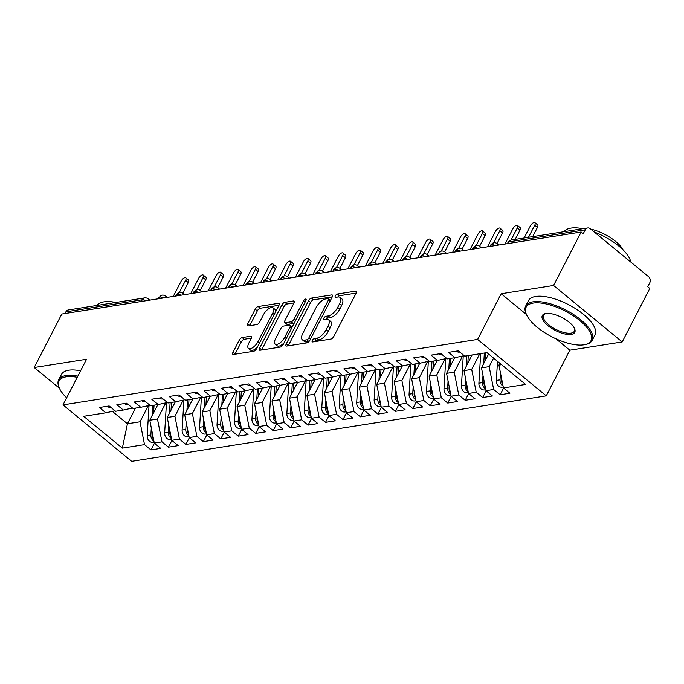 <?xml version="1.0" encoding="UTF-8"?>
<svg xmlns="http://www.w3.org/2000/svg" width="684" height="684" viewBox="0 0 684 684"><rect width="100%" height="100%" fill="white"/><g stroke="black" fill="none" stroke-linecap="round" stroke-linejoin="round"><path stroke-width="1.03" d="M312.323 340.461A2.061 0.898 -50.6 0 0 312.22 341.863A2.061 0.898 -50.6 0 0 312.656 341.949L330.868 339.076A2.941 1.282 -50.6 0 0 333.818 336.408L356.082 293.274A2.941 1.282 -50.6 0 0 356.236 291.273A2.941 1.282 -50.6 0 0 355.603 291.145L337.4 294.026A2.061 0.898 -50.6 0 0 335.331 295.89A2.061 0.898 -50.6 0 0 335.22 297.292A2.061 0.898 -50.6 0 0 335.664 297.378L338.024 297.001A9.405 4.104 -50.6 0 1 340.034 297.412A9.405 4.104 -50.6 0 1 339.546 303.807L337.691 307.398A9.405 4.104 -50.6 0 1 328.252 315.94L325.892 316.307A2.061 0.898 -50.6 0 0 323.831 318.18A2.061 0.898 -50.6 0 0 323.72 319.573A2.061 0.898 -50.6 0 0 324.165 319.667L326.516 319.291A9.405 4.104 -50.6 0 1 328.534 319.702A9.405 4.104 -50.6 0 1 328.046 326.097L326.191 329.688A9.405 4.104 -50.6 0 1 316.743 338.221L314.392 338.597A2.061 0.898 -50.6 0 0 312.323 340.461M242.17 337.563A2.941 1.282 -50.6 0 0 239.22 340.23L232.97 352.337A2.941 1.282 -50.6 0 0 232.816 354.338A2.941 1.282 -50.6 0 0 233.449 354.457L253.67 351.268A2.941 1.282 -50.6 0 0 256.62 348.601L278.884 305.466A2.941 1.282 -50.6 0 0 279.038 303.465A2.941 1.282 -50.6 0 0 278.405 303.337L258.184 306.535A2.941 1.282 -50.6 0 0 255.235 309.202L247.693 323.814A2.941 1.282 -50.6 0 0 247.54 325.815A2.941 1.282 -50.6 0 0 248.164 325.943L256.825 324.575A2.941 1.282 -50.6 0 0 259.775 321.907L263.511 314.657A7.857 3.437 -50.6 0 1 273.087 307.868A7.857 3.437 -50.6 0 1 272.677 313.212L258.022 341.607A7.857 3.437 -50.6 0 1 248.446 348.404A7.857 3.437 -50.6 0 1 248.856 343.06L251.302 338.323A2.941 1.282 -50.6 0 0 251.456 336.323A2.941 1.282 -50.6 0 0 250.823 336.195L242.17 337.563L244.248 339.273A2.941 1.282 -50.6 0 0 241.298 341.94L235.048 354.047A2.941 1.282 -50.6 0 0 234.963 354.218M556.006 338.828L569.832 350.199L622.201 341.932L553.561 285.484L581.161 232.013L583.238 233.723L585.256 229.815L508.922 241.871L508.05 243.564M553.561 285.484L501.184 293.752L477.62 339.409L63.005 404.885L86.569 359.237L34.2 367.505L61.799 314.033L581.161 232.013M286.263 343.915A2.941 1.282 -50.6 0 0 286.109 345.916A2.941 1.282 -50.6 0 0 286.741 346.044L306.962 342.855A2.941 1.282 -50.6 0 0 309.912 340.187L332.176 297.044A2.941 1.282 -50.6 0 0 332.33 295.052A2.941 1.282 -50.6 0 0 331.697 294.924L311.476 298.113A2.941 1.282 -50.6 0 0 308.527 300.78L286.263 343.915L288.34 345.625A2.941 1.282 -50.6 0 0 288.255 345.805M280.312 347.062L260.091 350.251A2.941 1.282 -50.6 0 1 259.467 350.123A2.941 1.282 -50.6 0 1 259.621 348.13L281.885 304.987A2.941 1.282 -50.6 0 1 284.835 302.319L293.487 300.96A2.941 1.282 -50.6 0 1 294.111 301.08A2.941 1.282 -50.6 0 1 293.966 303.08L284.937 320.574A2.941 1.282 -50.6 0 0 284.783 322.574A2.941 1.282 -50.6 0 0 285.408 322.703L291.153 321.796A2.941 1.282 -50.6 0 0 294.103 319.129L303.499 300.917A2.061 0.898 -50.6 0 1 306.004 299.139A2.061 0.898 -50.6 0 1 305.902 300.541L283.262 344.394A2.941 1.282 -50.6 0 1 280.312 347.062M477.62 339.409L546.268 395.856L131.653 461.332L63.005 404.885M503.586 388.059L500.115 394.779L509.896 393.24L503.441 387.939L525.62 384.434L486.923 352.619L464.752 356.125L458.306 350.824L448.533 352.363L454.98 357.664L447.302 358.878L440.847 353.577L431.074 355.124L437.521 360.425L429.843 361.639L423.396 356.33L413.615 357.877L420.062 363.178L412.384 364.392L405.937 359.091L396.156 360.63L402.611 365.94L394.924 367.154L388.478 361.845L378.705 363.392L385.152 368.693L377.465 369.907L371.019 364.606L361.246 366.145L367.693 371.455L360.006 372.66L353.56 367.359L343.787 368.907L350.234 374.208L342.556 375.422L336.101 370.121L326.328 371.66L332.775 376.961L325.097 378.175L318.65 372.874L308.869 374.422L315.315 379.723L307.638 380.937L301.191 375.636L291.41 377.175L297.865 382.476L290.178 383.69L283.732 378.389L273.959 379.936L280.406 385.237L272.719 386.451L266.273 381.15L256.5 382.689L262.947 387.99L255.269 389.205L248.814 383.904L239.041 385.451L245.488 390.752L237.81 391.966L231.363 386.657L221.582 388.204L228.028 393.505L220.351 394.719L213.904 389.418L204.123 390.957L210.578 396.267L202.892 397.481L196.445 392.171L186.672 393.719L193.119 399.02L185.432 400.234L178.986 394.933L169.213 396.472L175.66 401.782L167.982 402.987L161.527 397.686L151.754 399.234L158.201 404.535L150.523 405.749L144.076 400.448L134.295 401.987L140.742 407.288L133.064 408.502L126.617 403.201L116.836 404.748L123.291 410.049L115.605 411.264L109.158 405.963L99.385 407.502L105.832 412.803L115.032 410.793M500.115 394.779L493.668 389.478L485.991 390.692L481.476 367.855L488.624 354.013M486.136 390.812L482.656 397.541L492.437 395.993L485.991 390.692M482.656 397.541L476.209 392.24L468.531 393.454L464.017 370.617L472.097 354.962M468.677 393.565L465.206 400.294L474.978 398.755L468.531 393.454M465.206 400.294L458.75 394.993L451.072 396.207L446.566 373.37L454.638 357.715M451.218 396.327L447.746 403.056L457.519 401.508L451.072 396.207M447.746 403.056L441.3 397.755L433.613 398.96L429.107 376.132L437.187 360.477M433.759 399.08L430.287 405.809L440.06 404.27L433.613 398.96M430.287 405.809L423.841 400.508L416.154 401.722L411.648 378.885L419.728 363.23M416.299 401.841L412.828 408.57L422.609 407.023L416.154 401.722M412.828 408.57L406.382 403.261L398.704 404.475L394.189 381.646L402.269 365.991M398.84 404.595L395.369 411.323L405.15 409.784L398.704 404.475M395.369 411.323L388.922 406.022L381.244 407.236L376.73 384.399L384.81 368.744M381.39 407.356L377.919 414.085L387.691 412.537L381.244 407.236M377.919 414.085L371.463 408.776L363.785 409.99L359.28 387.153L367.351 371.506M363.931 410.109L360.459 416.838L370.232 415.291L363.785 409.99M360.459 416.838L354.013 411.537L346.326 412.751L341.82 389.914L349.9 374.259M346.472 412.871L343 419.591L352.773 418.052L346.326 412.751M343 419.591L336.554 414.29L328.867 415.504L324.361 392.667L332.441 377.021M329.013 415.624L325.541 422.353L335.322 420.805L328.867 415.504M325.541 422.353L319.095 417.052L311.417 418.266L306.902 395.429L314.982 379.774M311.553 418.386L308.082 425.106L317.863 423.567L311.417 418.266M308.082 425.106L301.635 419.805L293.958 421.019L289.443 398.182L297.523 382.536M294.103 421.139L290.623 427.868L300.404 426.32L293.958 421.019M290.623 427.868L284.176 422.567L276.498 423.781L271.984 400.944L280.064 385.289M276.644 423.892L273.173 430.621L282.945 429.082L276.498 423.781M273.173 430.621L266.717 425.32L259.039 426.534L254.533 403.697L262.613 388.05M259.185 426.654L255.713 433.382L265.486 431.835L259.039 426.534M255.713 433.382L249.267 428.081L241.58 429.287L237.074 406.458L245.154 390.803M241.726 429.407L238.254 436.136L248.027 434.596L241.58 429.287M238.254 436.136L231.808 430.834L224.121 432.049L219.615 409.212L227.695 393.557M224.267 432.168L220.795 438.897L230.576 437.35L224.121 432.049M220.795 438.897L214.348 433.588L206.671 434.802L202.156 411.973L210.236 396.318M206.816 434.921L203.336 441.65L213.117 440.111L206.671 434.802M203.336 441.65L196.889 436.349L189.212 437.563L184.697 414.726L192.777 399.071M189.357 437.683L185.886 444.412L195.658 442.864L189.212 437.563M185.886 444.412L179.43 439.102L171.752 440.316L167.247 417.479L175.318 401.833M171.898 440.436L168.426 447.165L178.199 445.617L171.752 440.316M168.426 447.165L161.98 441.864L154.293 443.078L149.787 420.241L157.867 404.586M154.439 443.198L150.967 449.918L160.74 448.379L154.293 443.078M150.967 449.918L144.521 444.617L122.35 448.123L83.662 416.308L105.832 412.803M123.291 410.049L132.491 408.032M135.517 408.117L127.438 423.772L140.006 421.789L148.351 405.629M144.521 444.617L140.006 421.789M112.364 411.375L127.438 423.772L122.35 448.123M140.742 407.288L149.95 405.279M149.787 420.241L157.465 419.027L165.802 402.867M161.98 441.864L157.465 419.027M158.201 404.535L167.409 402.517M167.247 417.479L174.924 416.274L183.261 400.114M179.43 439.102L174.924 416.274M175.66 401.782L184.86 399.764M184.697 414.726L192.384 413.512L200.72 397.353M196.889 436.349L192.384 413.512M193.119 399.02L202.319 397.002M202.156 411.973L209.843 410.759L218.179 394.6M214.348 433.588L209.843 410.759M210.578 396.267L219.778 394.249M219.615 409.212L227.293 407.997L235.638 391.846M231.808 430.834L227.293 407.997M228.028 393.505L237.237 391.496M237.074 406.458L244.752 405.244L253.097 389.085M249.267 428.081L244.752 405.244M245.488 390.752L254.696 388.734M254.533 403.697L262.211 402.483L270.548 386.332M266.717 425.32L262.211 402.483M262.947 387.99L272.155 385.981M271.984 400.944L279.671 399.73L288.007 383.57M284.176 422.567L279.671 399.73M280.406 385.237L289.606 383.22M289.443 398.182L297.13 396.968L305.466 380.817M301.635 419.805L297.13 396.968M297.865 382.476L307.065 380.466M306.902 395.429L314.58 394.215L322.925 378.055M319.095 417.052L314.58 394.215M315.315 379.723L324.524 377.705M324.361 392.667L332.039 391.453L340.384 375.302M336.554 414.29L332.039 391.453M332.775 376.961L341.983 374.952M341.82 389.914L349.498 388.7L357.835 372.541M354.013 411.537L349.498 388.7M350.234 374.208L359.442 372.19M359.28 387.153L366.957 385.947L375.294 369.787M371.463 408.776L366.957 385.947M367.693 371.455L376.893 369.437M376.73 384.399L384.417 383.185L392.753 367.026M388.922 406.022L384.417 383.185M385.152 368.693L394.352 366.675M394.189 381.646L401.876 380.432L410.212 364.273M406.382 403.261L401.876 380.432M402.611 365.94L411.811 363.922M411.648 378.885L419.326 377.671L427.671 361.52M423.841 400.508L419.326 377.671M420.062 363.178L429.27 361.169M429.107 376.132L436.785 374.918L445.122 358.758M441.3 397.755L436.785 374.918M437.521 360.425L446.729 358.407M446.566 373.37L454.244 372.156L462.581 356.005M458.75 394.993L454.244 372.156M454.98 357.664L464.179 355.654M464.017 370.617L471.704 369.403L479.783 353.748M476.209 392.24L471.704 369.403M622.201 341.932L649.8 288.46L647.722 286.75L649.74 282.843A4.489 3.625 81 0 0 648.509 276.618L590.266 228.721A4.489 3.625 81 0 0 587.676 227.952A4.489 3.625 81 0 0 585.256 229.815M481.476 367.855L489.163 366.641L493.574 358.091M493.668 389.478L489.163 366.641M65.023 313.529L65.895 311.836A4.489 3.625 -99 0 1 68.315 309.972L144.649 297.916A4.489 3.625 -99 0 0 142.229 299.789L65.895 311.836M34.2 367.505L59.465 388.281M569.832 350.199L546.268 395.856M501.184 293.752L526.458 314.529M503.441 387.939L498.935 365.102L499.876 363.272M498.935 365.102L501.594 364.683M490.505 246.334L491.377 244.641A4.489 3.625 -99 0 1 493.634 242.803A4.489 3.625 -99 0 1 493.797 242.777A4.489 4.489 0 0 1 497.345 243.743A4.489 1.958 -50.6 0 1 497.687 245.197M473.046 249.087L473.918 247.403A4.489 3.625 -99 0 1 476.175 245.565A4.489 3.625 -99 0 1 476.338 245.53A4.489 4.489 0 0 1 479.894 246.496A4.489 1.958 -50.6 0 1 480.228 247.959M455.587 251.849L456.459 250.156A4.489 3.625 -99 0 1 458.716 248.318A4.489 3.625 -99 0 1 458.879 248.292A4.489 4.489 0 0 1 462.435 249.258A4.489 1.958 -50.6 0 1 462.769 250.712M438.136 254.602L439 252.918A4.489 3.625 -99 0 1 441.257 251.079A4.489 3.625 -99 0 1 441.419 251.045A4.489 4.489 0 0 1 444.976 252.011A4.489 1.958 -50.6 0 1 445.31 253.465M420.677 257.364L421.549 255.671A4.489 3.625 -99 0 1 423.806 253.832A4.489 3.625 -99 0 1 423.969 253.807A4.489 4.489 0 0 1 427.517 254.773A4.489 1.958 -50.6 0 1 427.851 256.226M403.218 260.117L404.09 258.432A4.489 3.625 -99 0 1 406.347 256.594A4.489 3.625 -99 0 1 406.51 256.56A4.489 4.489 0 0 1 410.058 257.526A4.489 1.958 -50.6 0 1 410.4 258.979M385.759 262.87L386.631 261.185A4.489 3.625 -99 0 1 388.888 259.347A4.489 3.625 -99 0 1 389.051 259.313A4.489 4.489 0 0 1 392.607 260.288A4.489 1.958 -50.6 0 1 392.941 261.741M368.3 265.631L369.172 263.947A4.489 3.625 -99 0 1 371.429 262.1A4.489 3.625 -99 0 1 371.592 262.075A4.489 4.489 0 0 1 375.148 263.041A4.489 1.958 -50.6 0 1 375.482 264.494M350.849 268.385L351.713 266.7A4.489 3.625 -99 0 1 353.97 264.862A4.489 3.625 -99 0 1 354.132 264.828A4.489 4.489 0 0 1 357.689 265.802A4.489 1.958 -50.6 0 1 358.023 267.256M333.39 271.146L334.262 269.462A4.489 3.625 -99 0 1 336.519 267.615A4.489 3.625 -99 0 1 336.682 267.589A4.489 4.489 0 0 1 340.23 268.555A4.489 1.958 -50.6 0 1 340.564 270.009M315.931 273.899L316.803 272.215A4.489 3.625 -99 0 1 319.06 270.377A4.489 3.625 -99 0 1 319.223 270.342A4.489 4.489 0 0 1 322.771 271.309A4.489 1.958 -50.6 0 1 323.113 272.771M298.472 276.661L299.344 274.968A4.489 3.625 -99 0 1 301.601 273.13A4.489 3.625 -99 0 1 301.764 273.104A4.489 4.489 0 0 1 305.312 274.07A4.489 1.958 -50.6 0 1 305.654 275.524M281.013 279.414L281.885 277.73A4.489 3.625 -99 0 1 284.142 275.891A4.489 3.625 -99 0 1 284.305 275.857A4.489 4.489 0 0 1 287.861 276.823A4.489 1.958 -50.6 0 1 288.195 278.285M263.562 282.176L264.426 280.483A4.489 3.625 -99 0 1 266.683 278.644A4.489 3.625 -99 0 1 266.846 278.619A4.489 4.489 0 0 1 270.402 279.585A4.489 1.958 -50.6 0 1 270.736 281.038M246.103 284.929L246.967 283.244A4.489 3.625 -99 0 1 249.224 281.406A4.489 3.625 -99 0 1 249.386 281.372A4.489 4.489 0 0 1 252.943 282.338A4.489 1.958 -50.6 0 1 253.277 283.792M228.644 287.69L229.516 285.998A4.489 3.625 -99 0 1 231.773 284.159A4.489 3.625 -99 0 1 231.936 284.134A4.489 4.489 0 0 1 235.484 285.1A4.489 1.958 -50.6 0 1 235.826 286.553M211.185 290.443L212.057 288.759A4.489 3.625 -99 0 1 214.314 286.921A4.489 3.625 -99 0 1 214.477 286.887A4.489 4.489 0 0 1 218.025 287.853A4.489 1.958 -50.6 0 1 218.367 289.306M193.726 293.197L194.598 291.512A4.489 3.625 -99 0 1 196.855 289.674A4.489 3.625 -99 0 1 197.018 289.64A4.489 4.489 0 0 1 200.574 290.614A4.489 1.958 -50.6 0 1 200.908 292.068M176.267 295.958L177.139 294.274A4.489 3.625 -99 0 1 179.396 292.436A4.489 3.625 -99 0 1 179.559 292.401A4.489 4.489 0 0 1 183.115 293.368A4.489 1.958 -50.6 0 1 183.449 294.821M158.816 298.711L159.68 297.027A4.489 3.625 -99 0 1 161.937 295.189A4.489 3.625 -99 0 1 162.099 295.155A4.489 4.489 0 0 1 165.656 296.129A4.489 1.958 -50.6 0 1 165.99 297.583M314.751 341.624A2.061 0.898 -50.6 0 1 316.47 340.307L318.829 339.931A9.405 4.104 -50.6 0 0 328.269 331.398L326.191 329.688M328.534 319.702L330.611 321.412A9.405 4.104 -50.6 0 1 330.124 327.807L328.269 331.398M340.034 297.412L342.111 299.122A9.405 4.104 -50.6 0 1 341.624 305.517L339.768 309.117A9.405 4.104 -50.6 0 1 330.329 317.65L327.969 318.017A2.061 0.898 -50.6 0 0 326.251 319.334M356.167 293.094L339.478 295.736A2.061 0.898 -50.6 0 0 337.759 297.044M332.262 296.873L313.563 299.823A2.941 1.282 -50.6 0 0 310.604 302.49L288.34 345.625M306.808 339.794A2.061 0.898 -50.6 0 0 308.869 337.93L328.414 300.062A2.061 0.898 -50.6 0 0 328.525 298.66A2.061 0.898 -50.6 0 0 328.081 298.575L325.601 298.968A9.405 4.104 -50.6 0 0 316.153 307.501L302.798 333.382A9.405 4.104 -50.6 0 0 302.311 339.777A9.405 4.104 -50.6 0 0 304.32 340.187L306.808 339.794L308.886 341.504A2.061 0.898 -50.6 0 0 309.014 341.478M302.311 339.777L304.389 341.487A9.405 4.104 -50.6 0 0 306.406 341.897L304.32 340.187M308.886 341.504L306.406 341.897M294.052 302.909L286.912 304.029A2.941 1.282 -50.6 0 0 283.963 306.697L261.698 349.84A2.941 1.282 -50.6 0 0 261.613 350.011M284.783 322.574L286.861 324.284A2.941 1.282 -50.6 0 0 287.494 324.413L293.231 323.506A2.941 1.282 -50.6 0 0 294.3 323.019M275.567 338.734A7.857 3.437 -50.6 0 0 275.156 344.078A7.857 3.437 -50.6 0 0 284.732 337.28L289.896 327.277A2.941 1.282 -50.6 0 0 290.05 325.276A2.941 1.282 -50.6 0 0 289.418 325.148L283.68 326.054A2.941 1.282 -50.6 0 0 280.731 328.722L275.567 338.734M275.156 344.078L277.234 345.788A7.857 3.437 -50.6 0 0 284.091 342.795M292.205 327.063A2.941 1.282 -50.6 0 0 292.128 326.986L290.05 325.276M251.387 338.152L244.248 339.273M248.446 348.404L250.524 350.114A7.857 3.437 -50.6 0 0 257.381 347.121M275.832 311.382A7.857 3.437 -50.6 0 0 275.173 309.578L273.087 307.868M278.969 305.286L260.271 308.245A2.941 1.282 -50.6 0 0 257.312 310.912L249.771 325.524A2.941 1.282 -50.6 0 0 249.686 325.704M500.449 372.763L500.021 379.842A5.985 4.831 81 0 0 502.347 385.554A5.985 4.831 81 0 0 503.073 386.058M503.262 386.99L502.141 387.17A5.985 4.831 -99 0 1 498.687 386.135A5.985 4.831 -99 0 1 496.353 380.424L497.507 361.323M501.509 378.124L501.415 379.62A5.985 4.831 81 0 0 502.714 384.22M534.922 222.668L537.624 224.891A3.745 1.633 129.4 0 1 537.427 227.439L534.726 225.216A3.745 1.633 -50.6 0 0 534.922 222.668A3.745 1.633 -50.6 0 0 530.365 225.9L524.124 237.989M537.427 227.439L532.682 236.63M534.726 225.216L528.493 237.297M456.151 351.157A5.985 4.831 81 0 0 459.503 352.106L459.819 352.063M482.989 375.516L482.562 382.595A5.985 4.831 81 0 0 484.896 388.315A5.985 4.831 81 0 0 485.614 388.811M485.802 389.743L484.682 389.923A5.985 4.831 -99 0 1 481.228 388.897A5.985 4.831 -99 0 1 478.894 383.177L480.681 353.602M484.349 353.029L483.716 363.52M485.743 352.807L485.281 360.485M484.05 380.877L483.956 382.382A5.985 4.831 81 0 0 485.255 386.982M465.53 378.278L465.103 385.357A5.985 4.831 81 0 0 467.437 391.068A5.985 4.831 81 0 0 468.155 391.573M468.343 392.505L467.223 392.684A5.985 4.831 -99 0 1 463.769 391.65A5.985 4.831 -99 0 1 461.435 385.938L463.256 355.851M466.89 355.783L466.257 366.282M468.292 355.56L467.822 363.247M466.591 383.638L466.505 385.135A5.985 4.831 81 0 0 467.796 389.735M448.071 381.031L447.644 388.11A5.985 4.831 81 0 0 449.978 393.83A5.985 4.831 81 0 0 450.705 394.326M450.884 395.258L449.764 395.438A5.985 4.831 -99 0 1 446.31 394.403A5.985 4.831 -99 0 1 443.984 388.692L445.797 358.613M449.431 358.544L448.798 369.035M450.833 358.322L450.371 366M449.131 386.392L449.046 387.896A5.985 4.831 81 0 0 450.337 392.496M430.621 383.784L430.193 390.872A5.985 4.831 81 0 0 432.519 396.583A5.985 4.831 81 0 0 433.246 397.079M433.425 398.02L432.305 398.191A5.985 4.831 -99 0 1 428.851 397.165A5.985 4.831 -99 0 1 426.525 391.453L428.338 361.366M431.98 361.297L431.339 371.797M433.374 361.075L432.912 368.762M431.681 389.153L431.587 390.649A5.985 4.831 81 0 0 432.878 395.249M517.463 225.421L520.165 227.652A3.745 1.633 129.4 0 1 519.968 230.192L517.266 227.969A3.745 1.633 -50.6 0 0 517.463 225.421A3.745 1.633 -50.6 0 0 512.906 228.661L504.963 244.051M519.968 230.192L515.223 239.391M517.266 227.969L511.025 240.067M438.692 353.919A5.985 4.831 81 0 0 442.052 354.868L442.36 354.816M500.004 228.182L502.706 230.405A3.745 1.633 129.4 0 1 502.518 232.953L499.807 230.73A3.745 1.633 -50.6 0 0 500.004 228.182A3.745 1.633 -50.6 0 0 495.447 231.414L487.504 246.804M502.518 232.953L497.054 243.521M499.807 230.73L493.566 242.82M421.241 356.672A5.985 4.831 81 0 0 424.593 357.621L424.901 357.578M482.545 230.936L485.255 233.158A3.745 1.633 129.4 0 1 485.059 235.706L482.357 233.483A3.745 1.633 -50.6 0 0 482.545 230.936A3.745 1.633 -50.6 0 0 477.988 234.176L470.045 249.566M485.059 235.706L479.604 246.283M482.357 233.483L476.115 245.573M403.782 359.433A5.985 4.831 81 0 0 407.134 360.382L407.442 360.331M465.094 233.697L467.796 235.92A3.745 1.633 129.4 0 1 467.599 238.468L464.898 236.245A3.745 1.633 -50.6 0 0 465.094 233.697A3.745 1.633 -50.6 0 0 460.529 236.929L452.586 252.319M467.599 238.468L462.145 249.036M464.898 236.245L458.656 248.335M386.323 362.187A5.985 4.831 81 0 0 389.675 363.136L389.991 363.093M583.922 344.813A36.526 14.509 -152.7 0 0 584.923 344.625A36.526 14.509 -152.7 0 0 579.22 320.078A36.526 14.509 -152.7 0 0 533.169 303.08A36.526 14.509 -152.7 0 0 526.406 314.418A36.526 14.509 -152.7 0 0 551.107 336.425A36.526 14.509 -152.7 0 0 583.922 344.813M526.406 314.418L525.996 313.452A37.423 14.86 27.3 0 1 525.671 306.047A37.423 14.86 27.3 0 1 532.921 301.832A37.423 14.86 27.3 0 1 573.696 314.623A37.423 14.86 27.3 0 1 592.173 340.375A37.423 14.86 27.3 0 1 585.949 344.403L584.923 344.625M571.234 334.382A18.263 7.25 27.3 0 1 548.209 325.875A18.263 7.25 27.3 0 1 545.353 313.605A18.263 7.25 27.3 0 1 545.858 313.511A18.263 7.25 27.3 0 1 562.265 317.701A18.263 7.25 27.3 0 1 574.611 328.705A18.263 7.25 27.3 0 1 571.234 334.382M545.892 313.503A17.365 6.9 -152.7 0 0 543.498 315.247A17.365 6.9 -152.7 0 0 552.074 327.2A17.365 6.9 -152.7 0 0 570.986 333.134A17.365 6.9 -152.7 0 0 574.355 331.176A17.365 6.9 -152.7 0 0 574.38 328.209M564.112 231.671A37.423 14.86 27.3 0 1 570.978 228.097A37.423 14.86 27.3 0 1 582.913 228.704M594.268 232.021A37.423 14.86 27.3 0 1 630.776 262.032M581.434 228.43A26.941 10.705 27.3 0 1 585.342 228.319M590.737 229.114A26.941 10.705 27.3 0 1 623.141 249.959M525.671 306.047L528.441 300.678A37.423 14.86 27.3 0 1 535.692 296.463A37.423 14.86 27.3 0 1 576.467 309.253A37.423 14.86 27.3 0 1 594.952 335.006L592.173 340.375M77.249 377.303A36.526 14.509 -152.7 0 0 66.177 376.824A36.526 14.509 -152.7 0 0 59.422 388.17A36.526 14.509 -152.7 0 0 66.647 397.84M59.422 388.17L59.004 387.204A37.423 14.86 27.3 0 1 58.679 379.8A37.423 14.86 27.3 0 1 65.938 375.584A37.423 14.86 27.3 0 1 77.831 376.174M97.128 305.423A37.423 14.86 27.3 0 1 103.994 301.849A37.423 14.86 27.3 0 1 115.929 302.448M114.45 302.183A26.941 10.705 27.3 0 1 118.358 302.063M58.679 379.8L61.457 374.43A37.423 14.86 27.3 0 1 68.708 370.206A37.423 14.86 27.3 0 1 80.601 370.805M413.162 386.546L412.734 393.625A5.985 4.831 81 0 0 415.06 399.345A5.985 4.831 81 0 0 415.786 399.841M415.975 400.773L414.855 400.952A5.985 4.831 -99 0 1 411.4 399.918A5.985 4.831 -99 0 1 409.066 394.206L410.887 364.127M414.521 364.059L413.888 374.55M415.915 363.837L415.453 371.515M414.222 391.906L414.128 393.403A5.985 4.831 81 0 0 415.427 398.011M447.635 236.45L450.337 238.673A3.745 1.633 129.4 0 1 450.14 241.221L447.439 238.998A3.745 1.633 -50.6 0 0 447.635 236.45A3.745 1.633 -50.6 0 0 443.078 239.691L435.135 255.081M450.14 241.221L444.685 251.797M447.439 238.998L441.197 251.088M368.864 364.948A5.985 4.831 81 0 0 372.216 365.897L372.532 365.846M395.703 389.299L395.275 396.387A5.985 4.831 81 0 0 397.609 402.098A5.985 4.831 81 0 0 398.327 402.594M398.516 403.534L397.395 403.705A5.985 4.831 -99 0 1 393.941 402.679A5.985 4.831 -99 0 1 391.607 396.959L393.428 366.88M397.062 366.812L396.429 377.303M398.456 366.59L397.994 374.268M396.763 394.668L396.669 396.164A5.985 4.831 81 0 0 397.968 400.764M378.243 392.06L377.816 399.14A5.985 4.831 81 0 0 380.15 404.86A5.985 4.831 81 0 0 380.868 405.356M381.056 406.287L379.936 406.467A5.985 4.831 -99 0 1 376.482 405.432A5.985 4.831 -99 0 1 374.148 399.721L375.969 369.642M379.603 369.565L378.97 380.065M381.005 369.351L380.535 377.029M379.304 397.421L379.218 398.917A5.985 4.831 81 0 0 380.509 403.526M360.784 394.813L360.357 401.901A5.985 4.831 81 0 0 362.691 407.613A5.985 4.831 81 0 0 363.418 408.109M363.597 409.049L362.477 409.22A5.985 4.831 -99 0 1 359.023 408.194A5.985 4.831 -99 0 1 356.697 402.474L358.51 372.395M362.144 372.327L361.511 382.818M363.546 372.105L363.076 379.782M361.845 400.183L361.759 401.679A5.985 4.831 81 0 0 363.05 406.279M430.176 239.212L432.878 241.435A3.745 1.633 129.4 0 1 432.681 243.983L429.979 241.751A3.745 1.633 -50.6 0 0 430.176 239.212A3.745 1.633 -50.6 0 0 425.619 242.444L417.676 257.834M432.681 243.983L427.226 254.551M429.979 241.751L423.738 253.849M351.405 367.701A5.985 4.831 81 0 0 354.765 368.65L355.073 368.599M412.717 241.965L415.419 244.188A3.745 1.633 129.4 0 1 415.231 246.736L412.52 244.513A3.745 1.633 -50.6 0 0 412.717 241.965A3.745 1.633 -50.6 0 0 408.16 245.205L400.217 260.587M415.231 246.736L409.767 257.304M412.52 244.513L406.279 256.603M333.946 370.463A5.985 4.831 81 0 0 337.306 371.412L337.614 371.361M395.258 244.727L397.968 246.95A3.745 1.633 129.4 0 1 397.772 249.489L395.07 247.266A3.745 1.633 -50.6 0 0 395.258 244.727A3.745 1.633 -50.6 0 0 390.701 247.959L382.758 263.349M397.772 249.489L392.317 260.065M395.07 247.266L388.828 259.364M316.495 373.216A5.985 4.831 81 0 0 319.847 374.165L320.155 374.114M343.334 397.575L342.906 404.654A5.985 4.831 81 0 0 345.232 410.366A5.985 4.831 81 0 0 345.959 410.87M346.138 411.802L345.018 411.982A5.985 4.831 -99 0 1 341.564 410.947A5.985 4.831 -99 0 1 339.238 405.236L341.051 375.157M344.693 375.08L344.052 385.579M346.087 374.866L345.625 382.544M344.385 402.936L344.3 404.432A5.985 4.831 81 0 0 345.591 409.032M377.799 247.48L380.509 249.703A3.745 1.633 129.4 0 1 380.313 252.251L377.611 250.028A3.745 1.633 -50.6 0 0 377.799 247.48A3.745 1.633 -50.6 0 0 373.242 250.712L365.299 266.102M380.313 252.251L374.858 262.818M377.611 250.028L371.369 262.117M299.036 375.969A5.985 4.831 81 0 0 302.388 376.927L302.696 376.875M325.875 400.328L325.447 407.416A5.985 4.831 81 0 0 327.773 413.127A5.985 4.831 81 0 0 328.5 413.623M328.679 414.564L327.568 414.735A5.985 4.831 -99 0 1 324.113 413.709A5.985 4.831 -99 0 1 321.779 407.989L323.6 377.91M327.234 377.842L326.601 388.332M328.628 377.619L328.166 385.297M326.935 405.689L326.841 407.194A5.985 4.831 81 0 0 328.14 411.794M360.348 250.241L363.05 252.464A3.745 1.633 129.4 0 1 362.853 255.004L360.152 252.781A3.745 1.633 -50.6 0 0 360.348 250.241A3.745 1.633 -50.6 0 0 355.783 253.473L347.84 268.863M362.853 255.004L357.399 265.58M360.152 252.781L353.91 264.879M281.577 378.731A5.985 4.831 81 0 0 284.929 379.68L285.245 379.629M308.416 403.09L307.988 410.169A5.985 4.831 81 0 0 310.314 415.881A5.985 4.831 81 0 0 311.04 416.385M311.229 417.317L310.108 417.497A5.985 4.831 -99 0 1 306.654 416.462A5.985 4.831 -99 0 1 304.32 410.751L306.141 380.663M309.775 380.595L309.142 391.094M311.169 380.381L310.707 388.059M309.476 408.451L309.382 409.947A5.985 4.831 81 0 0 310.681 414.547M342.889 252.994L345.591 255.218A3.745 1.633 129.4 0 1 345.394 257.765L342.693 255.542A3.745 1.633 -50.6 0 0 342.889 252.994A3.745 1.633 -50.6 0 0 338.332 256.226L330.389 271.616M345.394 257.765L339.939 268.333M342.693 255.542L336.451 267.632M264.118 381.484A5.985 4.831 81 0 0 267.47 382.433L267.786 382.39M290.957 405.843L290.529 412.922A5.985 4.831 81 0 0 292.863 418.642A5.985 4.831 81 0 0 293.581 419.138M293.769 420.07L292.649 420.25A5.985 4.831 -99 0 1 289.195 419.224A5.985 4.831 -99 0 1 286.861 413.504L288.682 383.425M292.316 383.356L291.683 393.847M293.718 383.134L293.248 390.812M292.017 411.204L291.923 412.708A5.985 4.831 81 0 0 293.222 417.308M325.43 255.748L328.132 257.979A3.745 1.633 129.4 0 1 327.944 260.518L325.233 258.296A3.745 1.633 -50.6 0 0 325.43 255.748A3.745 1.633 -50.6 0 0 320.873 258.988L312.93 274.378M327.944 260.518L322.48 271.095M325.233 258.296L318.992 270.394M246.659 384.246A5.985 4.831 81 0 0 250.019 385.195L250.327 385.143M273.497 408.604L273.07 415.684A5.985 4.831 81 0 0 275.404 421.395A5.985 4.831 81 0 0 276.122 421.9M276.31 422.832L275.19 423.011A5.985 4.831 -99 0 1 271.736 421.977A5.985 4.831 -99 0 1 269.411 416.265L271.223 386.178M274.857 386.109L274.224 396.609M276.259 385.887L275.789 393.574M274.558 413.965L274.472 415.462A5.985 4.831 81 0 0 275.763 420.062M307.971 258.509L310.673 260.732A3.745 1.633 129.4 0 1 310.485 263.28L307.774 261.057A3.745 1.633 -50.6 0 0 307.971 258.509A3.745 1.633 -50.6 0 0 303.414 261.741L295.471 277.131M310.485 263.28L305.03 273.848M307.774 261.057L301.533 273.147M229.208 386.999A5.985 4.831 81 0 0 232.56 387.948L232.868 387.905M256.047 411.358L255.611 418.437A5.985 4.831 81 0 0 257.945 424.157A5.985 4.831 81 0 0 258.672 424.653M258.851 425.585L257.731 425.764A5.985 4.831 -99 0 1 254.277 424.73A5.985 4.831 -99 0 1 251.951 419.018L253.764 388.939M257.406 388.871L256.765 399.362M258.8 388.649L258.338 396.327M257.099 416.718L257.013 418.223A5.985 4.831 81 0 0 258.304 422.823M290.512 261.262L293.222 263.485A3.745 1.633 129.4 0 1 293.026 266.033L290.324 263.81A3.745 1.633 -50.6 0 0 290.512 261.262A3.745 1.633 -50.6 0 0 285.955 264.503L278.012 279.893M293.026 266.033L287.571 276.61M290.324 263.81L284.082 275.9M211.749 389.76A5.985 4.831 81 0 0 215.101 390.709L215.409 390.658M238.588 414.111L238.16 421.199A5.985 4.831 81 0 0 240.486 426.91A5.985 4.831 81 0 0 241.213 427.406M241.392 428.346L240.272 428.517A5.985 4.831 -99 0 1 236.818 427.491A5.985 4.831 -99 0 1 234.492 421.78L236.313 391.693M239.947 391.624L239.314 402.124M241.341 391.402L240.879 399.088M239.648 419.48L239.554 420.976A5.985 4.831 81 0 0 240.853 425.576M273.061 264.024L275.763 266.247A3.745 1.633 129.4 0 1 275.567 268.795L272.865 266.572A3.745 1.633 -50.6 0 0 273.061 264.024A3.745 1.633 -50.6 0 0 268.496 267.256L260.553 282.646M275.567 268.795L270.112 279.363M272.865 266.572L266.623 278.662M194.29 392.513A5.985 4.831 81 0 0 197.642 393.462L197.958 393.42M221.129 416.872L220.701 423.952A5.985 4.831 81 0 0 223.027 429.672A5.985 4.831 81 0 0 223.753 430.168M223.942 431.1L222.822 431.279A5.985 4.831 -99 0 1 219.367 430.245A5.985 4.831 -99 0 1 217.033 424.533L218.854 394.454M222.488 394.386L221.855 404.877M223.882 394.164L223.42 401.841M222.189 422.233L222.095 423.729A5.985 4.831 81 0 0 223.394 428.338M255.602 266.777L258.304 269A3.745 1.633 129.4 0 1 258.107 271.548L255.406 269.325A3.745 1.633 -50.6 0 0 255.602 266.777A3.745 1.633 -50.6 0 0 251.045 270.018L243.102 285.408M258.107 271.548L252.653 282.124M255.406 269.325L249.164 281.415M176.831 395.275A5.985 4.831 81 0 0 180.183 396.224L180.499 396.173M203.67 419.625L203.242 426.713A5.985 4.831 81 0 0 205.576 432.425A5.985 4.831 81 0 0 206.294 432.921M206.482 433.861L205.362 434.032A5.985 4.831 -99 0 1 201.908 433.006A5.985 4.831 -99 0 1 199.574 427.286L201.395 397.207M205.029 397.139L204.396 407.63M206.423 396.917L205.961 404.595M204.73 424.995L204.636 426.491A5.985 4.831 81 0 0 205.935 431.091M238.143 269.539L240.845 271.762A3.745 1.633 129.4 0 1 240.648 274.31L237.947 272.078A3.745 1.633 -50.6 0 0 238.143 269.539A3.745 1.633 -50.6 0 0 233.586 272.771L225.643 288.161M240.648 274.31L235.193 284.877M237.947 272.078L231.705 284.176M159.372 398.028A5.985 4.831 81 0 0 162.732 398.977L163.04 398.926M186.21 422.387L185.783 429.466A5.985 4.831 81 0 0 188.117 435.186A5.985 4.831 81 0 0 188.835 435.682M189.023 436.614L187.903 436.794A5.985 4.831 -99 0 1 184.449 435.759A5.985 4.831 -99 0 1 182.115 430.048L183.936 399.969M187.57 399.892L186.937 410.391M188.972 399.678L188.502 407.356M187.271 427.748L187.185 429.244A5.985 4.831 81 0 0 188.476 433.853M220.684 272.292L223.386 274.515A3.745 1.633 129.4 0 1 223.198 277.063L220.487 274.84A3.745 1.633 -50.6 0 0 220.684 272.292A3.745 1.633 -50.6 0 0 216.127 275.532L208.184 290.914M223.198 277.063L217.734 287.631M220.487 274.84L214.246 286.929M141.921 400.79A5.985 4.831 81 0 0 145.273 401.739L145.581 401.688M168.751 425.14L168.324 432.228A5.985 4.831 81 0 0 170.658 437.94A5.985 4.831 81 0 0 171.385 438.435M171.564 439.376L170.444 439.547A5.985 4.831 -99 0 1 166.99 438.521A5.985 4.831 -99 0 1 164.664 432.801L166.477 402.722M170.111 402.654L169.478 413.145M171.513 402.431L171.051 410.109M169.812 430.51L169.726 432.006A5.985 4.831 81 0 0 171.017 436.606M203.225 275.053L205.935 277.276A3.745 1.633 129.4 0 1 205.739 279.816L203.037 277.593A3.745 1.633 -50.6 0 0 203.225 275.053A3.745 1.633 -50.6 0 0 198.668 278.285L190.725 293.675M205.739 279.816L200.284 290.392M203.037 277.593L196.795 289.691M124.462 403.543A5.985 4.831 81 0 0 127.814 404.492L128.122 404.441M151.301 427.902L150.873 434.981A5.985 4.831 81 0 0 153.199 440.693A5.985 4.831 81 0 0 153.926 441.197M154.105 442.129L152.985 442.309A5.985 4.831 -99 0 1 149.531 441.274A5.985 4.831 -99 0 1 147.205 435.563L149.026 405.484M152.66 405.407L152.019 415.906M154.054 405.193L153.592 412.871M152.361 433.263L152.267 434.759A5.985 4.831 81 0 0 153.558 439.359M185.774 277.807L188.476 280.03A3.745 1.633 129.4 0 1 188.28 282.577L185.578 280.354A3.745 1.633 -50.6 0 0 185.774 277.807A3.745 1.633 -50.6 0 0 181.209 281.038L173.266 296.428M188.28 282.577L182.825 293.145M185.578 280.354L179.336 292.444M107.003 406.296A5.985 4.831 81 0 0 110.355 407.254L110.671 407.202M587.676 227.952L511.341 240.007A4.489 3.625 81 0 0 508.922 241.871A4.489 1.787 -152.7 0 0 508.05 242.384L507.391 243.666M141.357 301.473L142.229 299.789A4.489 1.787 -152.7 0 1 146.085 300.721M495.233 245.582A4.489 1.787 -152.7 0 0 491.377 244.641A4.489 1.787 -152.7 0 0 490.59 245.137L493.634 242.803M477.774 248.343A4.489 1.787 -152.7 0 0 473.918 247.403A4.489 1.787 -152.7 0 0 473.131 247.89L476.175 245.565M460.315 251.096A4.489 1.787 -152.7 0 0 456.459 250.156A4.489 1.787 -152.7 0 0 455.672 250.652L458.716 248.318M442.864 253.858A4.489 1.787 -152.7 0 0 439 252.918A4.489 1.787 -152.7 0 0 438.222 253.405L441.257 251.079M425.405 256.611A4.489 1.787 -152.7 0 0 421.549 255.671A4.489 1.787 -152.7 0 0 420.763 256.167L423.806 253.832M407.946 259.373A4.489 1.787 -152.7 0 0 404.09 258.432A4.489 1.787 -152.7 0 0 403.303 258.92L406.347 256.594M390.487 262.126A4.489 1.787 -152.7 0 0 386.631 261.185A4.489 1.787 -152.7 0 0 385.844 261.681L388.888 259.347M373.028 264.888A4.489 1.787 -152.7 0 0 369.172 263.947A4.489 1.787 -152.7 0 0 368.385 264.434L371.429 262.1M355.577 267.641A4.489 1.787 -152.7 0 0 351.713 266.7A4.489 1.787 -152.7 0 0 350.935 267.196L353.97 264.862M338.118 270.394A4.489 1.787 -152.7 0 0 334.262 269.462A4.489 1.787 -152.7 0 0 333.476 269.949L336.519 267.615M320.659 273.155A4.489 1.787 -152.7 0 0 316.803 272.215A4.489 1.787 -152.7 0 0 316.017 272.702L319.06 270.377M303.2 275.909A4.489 1.787 -152.7 0 0 299.344 274.968A4.489 1.787 -152.7 0 0 298.557 275.464L301.601 273.13M285.741 278.67A4.489 1.787 -152.7 0 0 281.885 277.73A4.489 1.787 -152.7 0 0 281.098 278.217L284.142 275.891M268.29 281.423A4.489 1.787 -152.7 0 0 264.426 280.483A4.489 1.787 -152.7 0 0 263.648 280.979L266.683 278.644M250.831 284.185A4.489 1.787 -152.7 0 0 246.967 283.244A4.489 1.787 -152.7 0 0 246.189 283.732L249.224 281.406M233.372 286.938A4.489 1.787 -152.7 0 0 229.516 285.998A4.489 1.787 -152.7 0 0 228.73 286.493L231.773 284.159M215.913 289.7A4.489 1.787 -152.7 0 0 212.057 288.759A4.489 1.787 -152.7 0 0 211.27 289.247L214.314 286.921M198.454 292.453A4.489 1.787 -152.7 0 0 194.598 291.512A4.489 1.787 -152.7 0 0 193.811 292.008L196.855 289.674M180.995 295.214A4.489 1.787 -152.7 0 0 177.139 294.274A4.489 1.787 -152.7 0 0 176.352 294.761L179.396 292.436M163.544 297.967A4.489 1.787 -152.7 0 0 159.68 297.027A4.489 1.787 -152.7 0 0 158.902 297.523L161.937 295.189M148.531 300.336A4.489 1.958 -50.6 0 0 148.197 298.882A4.489 4.489 0 0 0 144.649 297.916M318.829 339.931L316.743 338.221M330.124 327.807L328.046 326.097M327.969 318.017L325.892 316.307M330.329 317.65L328.252 315.94M339.768 309.117L337.691 307.398M341.624 305.517L339.546 303.807M339.478 295.736L337.4 294.026M356.475 291.863L355.603 291.145M316.47 340.307L314.392 338.597M310.604 302.49L308.527 300.78M313.563 299.823L311.476 298.113M332.578 295.642L331.697 294.924M310.416 339.196L308.869 337.93M329.962 301.336L328.414 300.062M261.698 349.84L259.621 348.13M283.963 306.697L281.885 304.987M286.912 304.029L284.835 302.319M294.359 301.678L293.487 300.96M287.494 324.413L285.408 322.703M293.231 323.506L291.153 321.796M295.65 320.403L294.103 319.129M305.047 302.191L303.499 300.917M286.28 338.554L284.732 337.28M291.444 328.551L289.896 327.277M251.695 336.921L250.823 336.195M259.569 342.881L258.022 341.607M274.224 314.486L272.677 313.212M249.771 325.524L247.693 323.814M257.312 310.912L255.235 309.202M260.271 308.245L258.184 306.535M279.286 304.055L278.405 303.337M235.048 354.047L232.97 352.337M241.298 341.94L239.22 340.23M500.021 379.842L496.353 380.424M482.562 382.595L478.894 383.177M465.103 385.357L461.435 385.938M447.644 388.11L443.984 388.692M430.193 390.872L426.525 391.453M412.734 393.625L409.066 394.206M395.275 396.387L391.607 396.959M377.816 399.14L374.148 399.721M360.357 401.901L356.697 402.474M342.906 404.654L339.238 405.236M325.447 407.416L321.779 407.989M307.988 410.169L304.32 410.751M290.529 412.922L286.861 413.504M273.07 415.684L269.411 416.265M255.611 418.437L251.951 419.018M238.16 421.199L234.492 421.78M220.701 423.952L217.033 424.533M203.242 426.713L199.574 427.286M185.783 429.466L182.115 430.048M168.324 432.228L164.664 432.801M150.873 434.981L147.205 435.563M498.884 245.009L497.345 243.743M511.341 240.007A4.489 4.489 0 0 0 508.05 242.384M481.433 247.762L479.894 246.496M489.924 246.42L490.59 245.137M463.974 250.524L462.435 249.258M472.473 249.181L473.131 247.89M446.515 253.277L444.976 252.011M455.014 251.934L455.672 250.652M429.056 256.038L427.517 254.773M437.555 254.696L438.222 253.405M411.597 258.791L410.058 257.526M420.096 257.449L420.763 256.167M394.146 261.553L392.607 260.288M402.637 260.211L403.303 258.92M376.687 264.306L375.148 263.041M385.186 262.964L385.844 261.681M359.228 267.068L357.689 265.802M367.727 265.725L368.385 264.434M341.769 269.821L340.23 268.555M350.268 268.479L350.935 267.196M324.31 272.574L322.771 271.309M332.809 271.232L333.476 269.949M306.851 275.336L305.312 274.07M315.35 273.993L316.017 272.702M289.4 278.089L287.861 276.823M297.891 276.746L298.557 275.464M271.941 280.85L270.402 279.585M280.44 279.508L281.098 278.217M254.482 283.603L252.943 282.338M262.981 282.261L263.648 280.979M237.023 286.365L235.484 285.1M245.522 285.023L246.189 283.732M219.564 289.118L218.025 287.853M228.063 287.776L228.73 286.493M202.113 291.88L200.574 290.614M210.604 290.538L211.27 289.247M184.654 294.633L183.115 293.368M193.153 293.291L193.811 292.008M167.195 297.395L165.656 296.129M175.694 296.052L176.352 294.761M149.736 300.148L148.197 298.882M158.235 298.805L158.902 297.523M330.5 300.293L328.525 298.66"/></g></svg>

